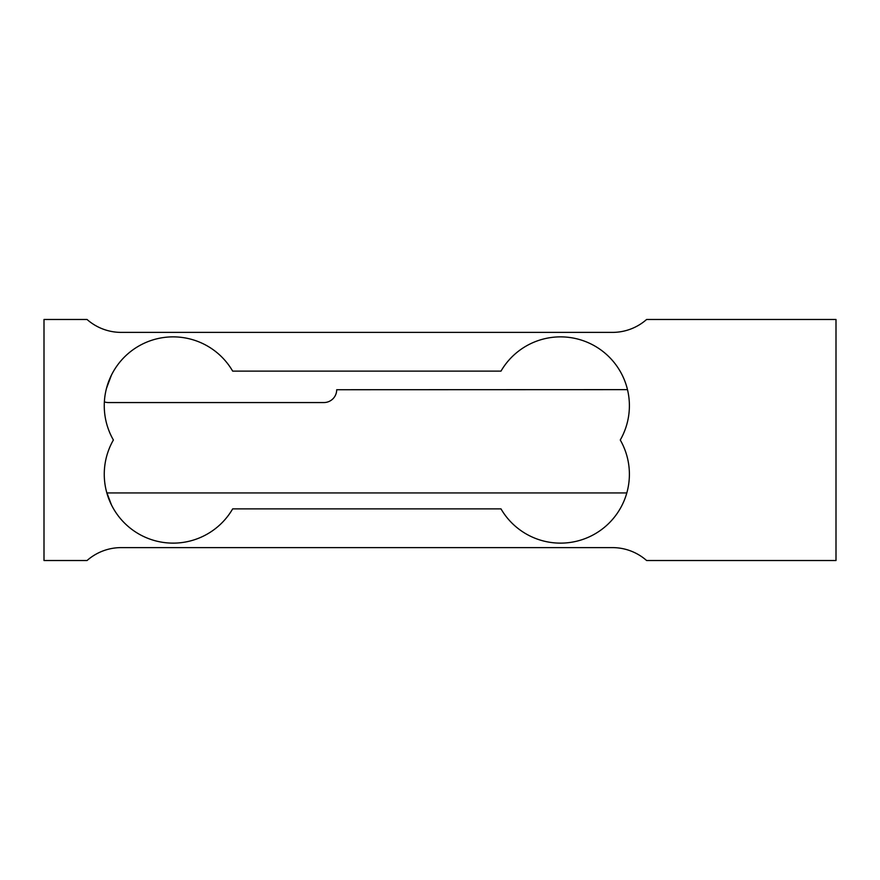 <?xml version="1.0" encoding="UTF-8"?>
<svg xmlns="http://www.w3.org/2000/svg" width="880" height="880" viewBox="0 0 880 880"><rect width="100%" height="100%" fill="white"/><g stroke="black" fill="none" stroke-linecap="round" stroke-linejoin="round"><path stroke-width="1.32" d="M626.813 492.943L106.843 492.943M104.368 401.874A12.826 12.826 0 0 0 108.482 402.556L323.873 402.556A12.826 12.826 0 0 0 336.699 389.73L627.484 389.642M106.491 491.656C103.411 473.385 103.411 473.385 106.491 491.656C103.411 473.385 103.411 473.385 106.491 491.656L111.397 504.79L106.491 491.656M113.388 440A68.871 68.871 0 0 0 138.699 533.907A68.871 68.871 0 0 0 232.672 508.871L500.984 508.871A68.871 68.871 0 0 0 594.957 533.907A68.871 68.871 0 0 0 620.268 440A68.871 68.871 0 0 0 594.957 346.093A68.871 68.871 0 0 0 500.984 371.129L232.672 371.129A68.871 68.871 0 0 0 138.699 346.093A68.871 68.871 0 0 0 113.388 440M106.491 388.344C103.411 406.615 103.411 406.615 106.491 388.344C103.411 406.615 103.411 406.615 106.491 388.344C113.102 370.106 113.102 370.106 106.491 388.344L111.397 375.21M44 560.527L87.043 560.527A51.656 51.656 0 0 1 121.209 547.613L612.447 547.613A51.656 51.656 0 0 1 646.613 560.527L836 560.527L836 319.473L646.613 319.473A51.656 51.656 0 0 1 612.447 332.387L121.209 332.387A51.656 51.656 0 0 1 87.043 319.473L44 319.473L44 560.527"/></g></svg>
